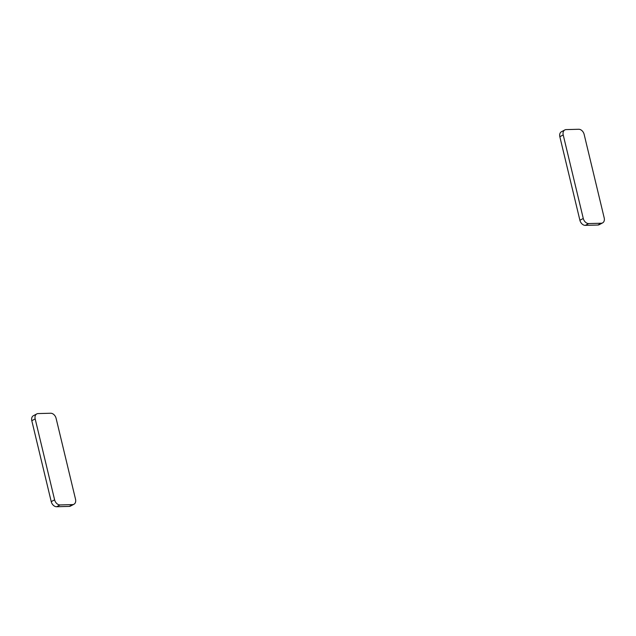 <?xml version="1.0" encoding="UTF-8"?>
<svg xmlns="http://www.w3.org/2000/svg" width="636" height="636" viewBox="0 0 636 636"><rect width="100%" height="100%" fill="white"/><g stroke="black" fill="none" stroke-linecap="round" stroke-linejoin="round"><path stroke-width="0.95" d="M584.142 134.371L604.2 217.902A5.525 3.983 -118 0 1 602.61 222.886A5.525 3.983 -118 0 1 601.266 223.236L588.713 223.57A5.525 3.983 -118 0 1 583.276 218.466L563.218 134.935A5.525 3.983 -118 0 1 564.808 129.943A5.525 3.983 -118 0 1 566.151 129.601L578.704 129.267A5.525 3.983 -118 0 1 584.142 134.371M602.61 222.886L599.231 224.691A5.525 3.983 -118 0 1 597.888 225.033L585.335 225.367A5.525 3.983 -118 0 1 579.897 220.263L559.839 136.732A5.525 3.983 -118 0 1 561.429 131.747L564.808 129.943M56.103 418.345L75.533 499.268A5.525 3.983 -118 0 1 73.943 504.253A5.525 3.983 -118 0 1 72.599 504.602L60.046 504.936A5.525 3.983 -118 0 1 54.609 499.832L35.179 418.909A5.525 3.983 -118 0 1 36.769 413.925A5.525 3.983 -118 0 1 38.112 413.575L50.665 413.241A5.525 3.983 -118 0 1 56.103 418.345M73.943 504.253L70.564 506.057A5.525 3.983 -118 0 1 69.221 506.399L56.668 506.733A5.525 3.983 -118 0 1 51.23 501.629L31.8 420.706A5.525 3.983 -118 0 1 33.39 415.721L36.769 413.925M601.266 223.236L597.888 225.033M563.218 134.935L559.839 136.732M583.276 218.466L579.897 220.263M588.713 223.57L585.335 225.367M72.599 504.602L69.221 506.399M35.179 418.909L31.8 420.706M54.609 499.832L51.23 501.629M60.046 504.936L56.668 506.733"/></g></svg>
